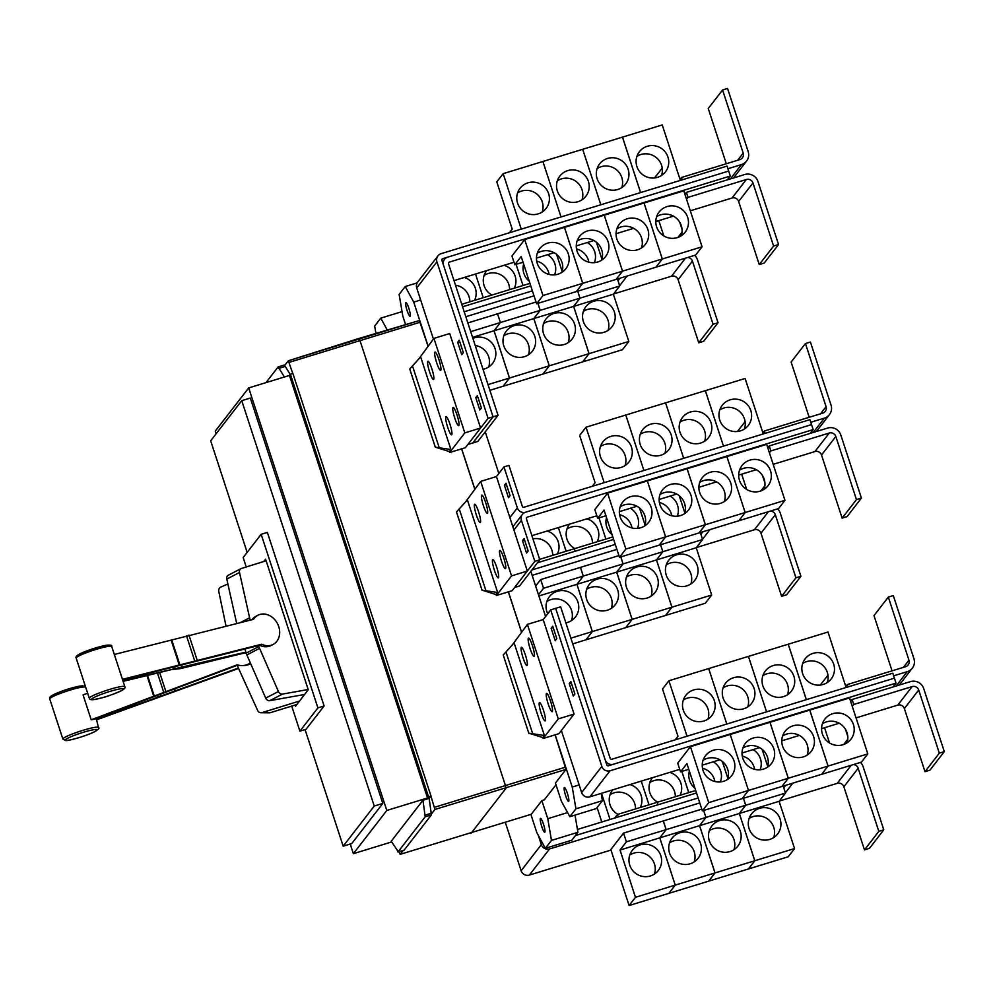 <?xml version="1.0" encoding="UTF-8"?>
<svg xmlns="http://www.w3.org/2000/svg" width="994" height="994" viewBox="0 0 994 994"><rect width="100%" height="100%" fill="white"/><g stroke="black" fill="none" stroke-linecap="round" stroke-linejoin="round"><path stroke-width="1.49" d="M238.572 668.465L96.58 719.818M98.418 727.484C100.021 728.093 98.195 729.77 92.939 732.528C84.776 736.417 67.368 741.164 65.679 740.555L62.883 739.101A18.687 2.1 -18.1 0 1 77.035 732.267A18.687 2.1 -18.1 0 1 97.275 727.136A18.687 2.1 -18.1 0 1 98.418 727.484L96.53 719.631A19.346 2.174 161.9 0 0 96.319 719.407L96.083 718.5M96.319 719.407L238.386 668.043A16.724 15.742 90.4 0 1 237.69 666.266L237.367 665.247L93.66 719.395A19.346 2.174 161.9 0 0 91.2 719.805L83.074 694.93L87.224 693.402M91.2 719.805L237.206 664.812A16.463 15.494 90.4 0 0 241.815 665.582L243.145 665.595A16.463 15.494 90.4 0 0 248.338 664.688A16.463 15.494 90.4 0 0 250.65 663.594M250.364 662.936A16.463 15.494 90.4 0 1 247.009 664.675A16.463 15.494 90.4 0 1 241.815 665.582M123.057 679.188L261.646 644.224A16.463 13.494 -117.4 0 0 270.592 645.404A16.463 13.494 -117.4 0 0 273.089 644.46A16.463 13.494 -117.4 0 0 278.183 625.114A16.463 13.494 -117.4 0 0 260.428 614.317A16.463 13.494 -117.4 0 0 257.931 615.249A16.463 13.494 -117.4 0 0 253.507 619.349L114.981 654.3M273.089 644.46L271.089 645.504A16.463 13.494 -117.4 0 1 268.591 646.435A16.463 13.494 -117.4 0 1 259.633 645.268L123.194 679.71M246.313 653.518A16.463 13.494 62.6 0 1 244.909 652.909L180.361 668.639L171.378 669.621L123.579 681.263M123.455 680.741L245.853 652.126L246.189 653.133A16.724 13.705 62.6 0 0 246.872 654.934L265.696 698.111A3.951 3.243 62.6 0 0 269.759 700.683L304.611 694.471M244.797 648.883L245.853 652.126M299.517 701.043L262.068 712.586A3.951 3.715 90.4 0 1 261 712.735L269.411 712.797A3.951 3.715 -89.6 0 0 270.467 712.648L296.821 704.522M261 712.735A3.951 3.715 90.4 0 1 257.682 710.511L238.386 668.043M226.011 626.058L218.779 591.48A3.951 3.715 90.4 0 1 221.003 586.969L227.887 583.987M259.633 645.268L261.646 644.224M251.954 619.734A16.463 13.494 -117.4 0 1 255.93 616.292L257.931 615.249M228.707 575.066A3.951 3.243 62.6 0 0 228.272 575.24A3.951 3.243 62.6 0 0 226.794 579.092L236.684 623.449M250.277 620.144L250.115 619.635A16.724 13.705 -117.4 0 1 249.606 617.796L239.517 572.494A3.951 3.243 -117.4 0 1 240.983 568.643A3.951 3.243 -117.4 0 1 241.418 568.469L266.119 560.778M244.909 652.909L245.94 652.375M308.19 689.501L282.482 694.085A3.951 3.243 -117.4 0 1 278.419 691.513L259.583 648.336A16.724 13.705 -117.4 0 1 258.9 646.535L258.577 645.528M263.795 561.498L265.597 559.175L308.264 689.737L295.479 706.274L295.081 705.057M291.714 706.1L299.902 731.149L317.906 707.89L261.161 534.3L243.17 557.547L246.239 566.965M893.656 675.821L907.236 671.671A10.536 10.325 37.7 0 0 913.921 658.674L893.295 595.568L888.325 597.083L873.987 615.609L892.04 670.851M888.325 597.083L908.951 660.202A5.268 5.156 -142.3 0 1 905.609 666.688L847.223 684.58L845.77 686.456M707.964 719.097A16.463 16.128 37.7 0 0 683.325 700.037M693.75 689.911A16.463 16.128 -142.3 0 1 711.853 715.518A16.463 16.128 -142.3 0 1 685.525 714.624A16.463 16.128 -142.3 0 1 693.75 689.911M806.333 699.664L788.205 644.211L748.457 656.388L668.9 680.766L662.526 688.991L677.97 736.243L675.187 739.847M747.749 706.908A16.463 16.128 37.7 0 0 723.11 687.848M733.535 677.722A16.463 16.128 -142.3 0 1 751.626 703.33A16.463 16.128 -142.3 0 1 725.309 702.435A16.463 16.128 -142.3 0 1 733.535 677.722M787.521 694.731A16.463 16.128 37.7 0 0 762.883 675.659M773.307 665.533A16.463 16.128 -142.3 0 1 791.41 691.153A16.463 16.128 -142.3 0 1 765.082 690.246A16.463 16.128 -142.3 0 1 773.307 665.533M827.306 682.543A16.463 16.128 37.7 0 0 802.667 663.47M813.092 653.344A16.463 16.128 -142.3 0 1 831.183 678.964A16.463 16.128 -142.3 0 1 804.867 678.07A16.463 16.128 -142.3 0 1 813.092 653.344M846.105 687.488L827.99 632.022L788.217 644.236M778.55 244.524L773.593 246.052L752.955 182.946A5.268 5.156 37.7 0 0 746.37 179.492L687.985 197.371L686.357 192.401L744.742 174.522A10.536 10.325 -142.3 0 1 757.925 181.417L778.55 244.524L764.224 263.05L759.254 264.578L773.593 246.052M686.531 199.26L687.985 197.371M759.254 264.578L738.629 201.471A5.268 5.156 37.7 0 0 732.031 198.017L690.308 210.803M561.933 272.306A16.463 16.128 37.7 0 0 537.294 253.246M557.882 274.207A16.463 16.128 -142.3 0 1 539.779 248.587A16.463 16.128 -142.3 0 1 566.108 249.482A16.463 16.128 -142.3 0 1 557.882 274.207M523.043 262.217L514.805 264.739L521.167 256.502L536.611 303.754L576.358 291.577L582.732 283.352L542.985 295.529L524.695 239.566L564.443 227.39L582.732 283.352M536.611 303.754L542.985 295.529M554.105 252.7L536.462 258.105M601.718 260.13A16.463 16.128 37.7 0 0 577.079 241.057M597.655 262.018A16.463 16.128 -142.3 0 1 579.564 236.41A16.463 16.128 -142.3 0 1 605.88 237.305A16.463 16.128 -142.3 0 1 597.655 262.018M582.77 283.34L564.48 227.39L604.228 215.213L622.517 271.163L582.77 283.34L576.396 291.577L695.701 255.023L702.075 246.798L662.327 258.974L655.916 267.212M622.517 271.163L616.143 279.401L622.542 271.151L662.29 258.974L644.037 203.012L683.785 190.836L702.075 246.798M593.89 240.511L576.247 245.916M641.49 247.941A16.463 16.128 37.7 0 0 616.852 228.868M637.44 249.829A16.463 16.128 -142.3 0 1 619.349 224.222A16.463 16.128 -142.3 0 1 645.665 225.116A16.463 16.128 -142.3 0 1 637.44 249.829M633.663 228.322L616.019 233.727M681.275 235.752A16.463 16.128 37.7 0 0 656.636 216.692M677.225 237.653A16.463 16.128 -142.3 0 1 659.121 212.033A16.463 16.128 -142.3 0 1 685.438 212.927A16.463 16.128 -142.3 0 1 677.225 237.653M655.953 267.2L662.327 258.974L644.037 203.012M673.447 216.145L655.804 221.55M299.902 731.149L306.115 729.236L324.106 705.989L317.906 707.89M261.161 534.3L267.374 532.399L324.106 705.989M944.3 751.626L939.33 753.141L918.704 690.035A5.268 5.156 37.7 0 0 912.107 686.593L853.734 704.473L852.106 699.503L910.479 681.611A10.536 10.325 -142.3 0 1 923.674 688.519L944.3 751.626L929.962 770.151L925.004 771.667L939.33 753.141M852.28 706.349L853.734 704.473M925.004 771.667L904.366 708.56A5.268 5.156 37.7 0 0 897.781 705.106L856.045 717.892M727.683 779.408A16.463 16.128 37.7 0 0 703.044 760.335M723.62 781.296A16.463 16.128 -142.3 0 1 705.529 755.688A16.463 16.128 -142.3 0 1 731.845 756.583A16.463 16.128 -142.3 0 1 723.62 781.296M688.78 769.306L680.542 771.829L686.916 763.603L702.36 810.856L742.108 798.679L748.482 790.441L788.254 778.265L781.893 786.49L821.665 774.301L828.039 766.076L867.812 753.887L861.45 762.125L821.703 774.301L828.064 766.063L809.775 710.114L849.522 697.937L867.812 753.887M702.36 810.856L708.734 802.618L748.482 790.441L730.217 734.479L748.482 790.441L742.145 798.667L781.893 786.49L788.292 778.252L828.039 766.076L809.75 710.114L770.002 722.29L788.292 778.252M719.855 759.789L702.211 765.194M767.455 767.219A16.463 16.128 37.7 0 0 742.816 748.159M763.404 769.12A16.463 16.128 -142.3 0 1 745.314 743.5A16.463 16.128 -142.3 0 1 771.63 744.394A16.463 16.128 -142.3 0 1 763.404 769.12M759.627 747.612L741.984 753.017M807.24 755.03A16.463 16.128 37.7 0 0 782.601 735.97M803.189 756.931A16.463 16.128 -142.3 0 1 785.086 731.311A16.463 16.128 -142.3 0 1 811.402 732.205A16.463 16.128 -142.3 0 1 803.189 756.931M799.412 735.423L781.769 740.828M847.012 742.853A16.463 16.128 37.7 0 0 822.373 723.781M842.962 744.742A16.463 16.128 -142.3 0 1 824.871 719.134A16.463 16.128 -142.3 0 1 851.187 720.029A16.463 16.128 -142.3 0 1 842.962 744.742M839.197 723.234L821.553 728.639M847.223 684.58L847.994 686.904M687.028 736.219L668.9 680.766M726.8 724.03L708.685 668.577L726.776 724.042M748.432 656.4L766.548 711.853L748.457 656.388M806.358 699.664L788.242 644.199M560.628 606.812L610.179 758.385A1.317 1.292 37.7 0 0 611.819 759.254L892.786 673.186L894.414 678.156L613.447 764.224A6.585 6.449 -142.3 0 1 605.209 759.913L555.658 608.328L560.628 606.812M810.781 422.276L824.361 418.114A10.536 10.325 37.7 0 0 831.046 405.13L810.421 342.023L805.451 343.539L791.125 362.064L809.178 417.294M805.451 343.539L826.076 406.645A5.268 5.156 -142.3 0 1 822.734 413.144L764.361 431.023L762.907 432.912M625.089 465.552A16.463 16.128 37.7 0 0 600.451 446.48M610.875 436.354A16.463 16.128 -142.3 0 1 628.978 461.974A16.463 16.128 -142.3 0 1 602.65 461.079A16.463 16.128 -142.3 0 1 610.875 436.354M723.458 446.12L705.33 390.667L586.025 427.209L579.651 435.447L595.095 482.699L592.312 486.29M664.874 453.363A16.463 16.128 37.7 0 0 640.235 434.303M650.66 424.177A16.463 16.128 -142.3 0 1 668.751 449.785A16.463 16.128 -142.3 0 1 642.435 448.89A16.463 16.128 -142.3 0 1 650.66 424.177M704.659 441.174A16.463 16.128 37.7 0 0 680.008 422.115M690.432 411.988A16.463 16.128 -142.3 0 1 708.536 437.596A16.463 16.128 -142.3 0 1 682.219 436.701A16.463 16.128 -142.3 0 1 690.432 411.988M744.431 428.998A16.463 16.128 37.7 0 0 719.793 409.926M730.217 399.799A16.463 16.128 -142.3 0 1 748.308 425.42A16.463 16.128 -142.3 0 1 721.992 424.525A16.463 16.128 -142.3 0 1 730.217 399.799M763.243 433.943L745.115 378.478L705.342 390.692M861.425 498.081L856.455 499.597L835.83 436.49A5.268 5.156 37.7 0 0 829.244 433.036L770.859 450.928L769.232 445.946L827.617 428.066A10.536 10.325 -142.3 0 1 840.8 434.974L861.425 498.081L847.099 516.607L842.129 518.122L856.455 499.597M769.406 452.804L770.859 450.928M842.129 518.122L821.504 455.016A5.268 5.156 37.7 0 0 814.906 451.562L773.183 464.347M644.808 525.863A16.463 16.128 37.7 0 0 620.169 506.791M640.757 527.752A16.463 16.128 -142.3 0 1 622.654 502.144A16.463 16.128 -142.3 0 1 648.983 503.039A16.463 16.128 -142.3 0 1 640.757 527.752M605.905 515.762L597.667 518.284L604.041 510.059L619.486 557.311L659.233 545.134L665.607 536.897L705.38 524.708L699.018 532.946L659.27 545.122L665.632 536.884L647.342 480.934L687.09 468.758L705.38 524.708M619.486 557.311L625.86 549.073L665.607 536.897L647.342 480.934M636.98 506.244L619.337 511.649M684.58 513.674A16.463 16.128 37.7 0 0 659.941 494.602M680.53 515.563A16.463 16.128 -142.3 0 1 662.439 489.955A16.463 16.128 -142.3 0 1 688.755 490.85A16.463 16.128 -142.3 0 1 680.53 515.563M676.765 494.055L659.121 499.46M724.365 501.485A16.463 16.128 37.7 0 0 699.726 482.425M720.315 503.386A16.463 16.128 -142.3 0 1 702.211 477.766A16.463 16.128 -142.3 0 1 728.54 478.661A16.463 16.128 -142.3 0 1 720.315 503.386M738.828 520.744L745.202 512.519L705.417 524.708L699.043 532.933L778.575 508.58L784.949 500.342L745.202 512.519L738.79 520.757M716.537 481.879L698.894 487.284M764.15 489.296A16.463 16.128 37.7 0 0 739.511 470.237M760.087 491.198A16.463 16.128 -142.3 0 1 741.996 465.577A16.463 16.128 -142.3 0 1 768.312 466.484A16.463 16.128 -142.3 0 1 760.087 491.198M756.322 469.69L738.679 475.095M684.903 194.277L686.357 192.401M514.805 264.739L511.96 256.03L524.695 239.566M622.542 271.151L604.253 215.201L644 203.024M727.906 168.732L741.487 164.569A10.536 10.325 37.7 0 0 748.171 151.585L727.546 88.466L722.576 89.994L708.25 108.52L726.303 163.749M722.576 89.994L743.201 153.101A5.268 5.156 -142.3 0 1 739.859 159.599L681.486 177.479L680.033 179.355M542.227 212.008A16.463 16.128 37.7 0 0 517.588 192.935M528.013 182.809A16.463 16.128 -142.3 0 1 546.104 208.429A16.463 16.128 -142.3 0 1 519.787 207.522A16.463 16.128 -142.3 0 1 528.013 182.809M640.583 192.575L622.455 137.122L582.708 149.299L600.836 204.752L582.683 149.299L503.15 173.664L496.789 181.902L512.233 229.154L509.437 232.758M581.999 199.819A16.463 16.128 37.7 0 0 557.361 180.746M567.785 170.62A16.463 16.128 -142.3 0 1 585.888 196.24A16.463 16.128 -142.3 0 1 559.56 195.346A16.463 16.128 -142.3 0 1 567.785 170.62M542.898 161.488L561.026 216.953L542.91 161.513M621.784 187.63A16.463 16.128 37.7 0 0 597.145 168.57M607.57 158.444A16.463 16.128 -142.3 0 1 625.661 184.052A16.463 16.128 -142.3 0 1 599.345 183.157A16.463 16.128 -142.3 0 1 607.57 158.444M661.557 175.441A16.463 16.128 37.7 0 0 636.918 156.381M647.342 146.255A16.463 16.128 -142.3 0 1 665.446 171.863A16.463 16.128 -142.3 0 1 639.117 170.968A16.463 16.128 -142.3 0 1 647.342 146.255M640.621 192.575L622.492 137.11L662.24 124.933L680.368 180.399M730.292 176.037L728.677 171.067L447.71 257.135A6.585 6.449 37.7 0 0 443.523 265.249L493.074 416.834L498.044 415.318L448.493 263.733A1.317 1.292 -142.3 0 1 449.325 262.105L730.292 176.037L727.347 179.852M498.044 415.318L477.816 441.448L472.846 442.976L493.074 416.834M305.059 729.559L343.178 846.18L374.241 806.047L241.741 400.669L210.678 440.802L247.158 552.391M850.653 701.379L852.106 699.503M708.734 802.618L690.445 746.668L769.965 722.303L788.254 778.265M680.542 771.829L677.697 763.131L690.445 746.668M893.097 686.941L896.041 683.139L610.105 770.735A6.585 6.449 -142.3 0 1 601.855 766.411L550.701 609.894L555.658 608.328M764.361 431.023L765.119 433.359M604.153 482.674L586.025 427.209M625.773 415.032L643.901 470.497L625.81 415.032M665.558 402.856L683.686 458.309L665.582 402.843M723.495 446.107L705.367 390.654M767.778 447.834L769.232 445.946M625.86 549.073L607.57 493.111L647.318 480.947M597.667 518.284L594.822 509.587L607.57 493.111M705.417 524.708L687.127 468.746L726.875 456.569L745.165 512.531L726.912 456.557L766.66 444.38L784.949 500.342M506.468 484.637L504.418 485.271L506.008 483.208L510.071 495.646L508.481 497.708L504.418 485.271M524.559 539.978L522.496 540.612L524.087 538.549L528.162 550.987L526.559 553.037L522.496 540.612M454.009 280.619L513.985 262.242M681.486 177.479L682.244 179.815M521.278 229.129L503.15 173.664M555.671 608.365L606.825 764.895A1.317 1.292 37.7 0 0 608.477 765.753L894.414 678.156L896.041 683.139M343.178 846.18L351.752 843.558L382.802 803.425L374.241 806.047M241.741 400.669L250.314 398.047L382.802 803.425M435.36 447.163L450.916 449.512L449.325 451.574L435.36 447.163M450.916 449.512L420.648 356.896L409.789 368.936M482.09 590.175L497.659 592.511L496.068 594.574L482.09 590.175M497.659 592.511L467.391 499.895L456.519 511.935M528.833 733.174L544.401 735.51L542.811 737.573L528.833 733.174M544.401 735.51L514.122 642.907L503.262 654.934M679.722 769.331L589.889 796.853A6.585 6.449 -142.3 0 1 581.639 792.541L561.361 730.491L558.889 733.684L555.161 734.827L572.233 787.049L575.936 808.793L569.823 816.695L561.337 801.127L555.435 783.073L566.008 769.406L555.074 734.852M813.167 429.594L527.23 517.178A1.317 1.292 -142.3 0 0 526.398 518.806L539.792 559.808L534.834 561.337L521.428 520.322A6.585 6.449 37.7 0 1 525.602 512.208L811.539 424.612L525.615 512.208A6.585 6.449 -142.3 0 1 517.365 507.884L503.958 466.882L508.928 465.366L522.335 506.368A1.317 1.292 37.7 0 0 523.987 507.226L809.924 419.642L813.167 429.594L810.222 433.396M531.914 535.679L596.86 515.787M539.792 559.808L519.576 585.938L514.656 587.442M496.068 594.574L496.379 595.518L511.562 575.899L480.674 481.394L496.441 476.561L527.329 571.028L512.146 590.684L508.419 591.828L521.539 631.973M496.453 476.586L503.958 466.882M534.834 561.337L527.329 571.028L511.562 575.899M728.664 171.067L727.036 166.097L441.112 253.681A6.585 6.449 37.7 0 0 436.925 261.807L488.091 418.325L493.061 416.809L441.895 260.279A1.317 1.292 -142.3 0 1 442.728 258.664L447.499 257.197M493.061 416.809L472.833 442.939L467.913 444.442M477.816 396.979L475.753 397.612L477.356 395.55L481.419 407.987L479.829 410.037L475.753 397.612M459.737 341.638L457.675 342.271L459.265 340.209L463.328 352.646L461.738 354.709L457.675 342.271M437.932 255.88L417.716 281.998A6.585 6.449 37.7 0 0 416.71 287.937L433.421 339.053M553.211 627.649L551.148 628.27L552.751 626.22L556.814 638.645L555.224 640.708L551.148 628.27M571.302 682.977L569.239 683.611L570.829 681.549L574.892 693.986L573.302 696.048L569.239 683.611M827.99 675.237L820.261 685.052M824.548 727.72L829.555 743.027M827.803 675.299L828.089 676.156M845.409 729.161L847.795 736.455M617.895 814.322A16.463 16.128 -142.3 0 1 612.702 789.87M635.539 808.917A16.463 16.128 37.7 0 0 610.067 794.703M630.01 784.564A16.463 16.128 -142.3 0 1 640.298 807.463M610.03 819.466L601.482 793.299M648.995 804.792L641.267 781.122L648.97 804.805M695.701 790.491L617.46 814.459L614.677 818.05M657.68 802.133A16.463 16.128 -142.3 0 1 652.486 777.681M675.324 796.728A16.463 16.128 37.7 0 0 649.852 782.514M669.794 772.375A16.463 16.128 -142.3 0 1 680.07 795.275M681.822 771.443L688.743 792.616M694.98 788.292A16.463 16.128 -142.3 0 1 689.376 771.145M714.86 781.52A16.463 16.128 37.7 0 0 702.447 768.225M713.27 761.814A16.463 16.128 -142.3 0 1 720.352 781.943M688.78 792.603L681.859 771.431M722.327 761.454L727.931 778.6M754.645 769.331A16.463 16.128 37.7 0 0 742.232 756.036M753.042 749.625A16.463 16.128 -142.3 0 1 760.137 769.754M727.943 778.538L722.365 761.491M762.1 749.265L767.703 766.411M713.071 324.255L698.732 342.781L703.702 341.265L718.041 322.739L713.071 324.255L692.445 261.149A5.268 5.156 37.7 0 0 687.686 257.483M694.731 255.321A10.536 10.325 -142.3 0 1 697.415 259.633L718.041 322.739M619.647 285.7L627.127 276.034M698.732 342.781L678.107 279.674A5.268 5.156 37.7 0 0 671.522 276.22L613.547 293.975M472.896 338.37A16.463 16.128 -142.3 0 1 492.564 363.406A16.463 16.128 -142.3 0 1 482.997 369.283M488.675 366.985A16.463 16.128 37.7 0 0 475.219 345.49M470.696 331.636L500.404 322.541L494.03 330.766L509.475 378.031L488.004 384.603M494.03 330.766L472.56 337.351M613.373 294.212L628.817 341.464L589.069 353.64L573.625 306.388L579.987 298.163L619.734 285.986L613.373 294.212L573.625 306.388L589.032 353.653L549.284 365.829L533.84 318.577L540.214 310.339L579.962 298.163L573.588 306.4L494.068 330.766L500.429 322.528L540.177 310.352L533.815 318.589L549.26 365.842L509.512 378.018L503.101 386.256L489.868 390.307M514.246 325.61A16.463 16.128 -142.3 0 1 532.337 351.217A16.463 16.128 -142.3 0 1 506.021 350.323A16.463 16.128 -142.3 0 1 514.246 325.61M528.46 354.796A16.463 16.128 37.7 0 0 503.821 335.736M549.26 365.842L542.886 374.067L503.138 386.244L509.512 378.018L494.068 330.766M554.018 313.421A16.463 16.128 -142.3 0 1 572.122 339.041A16.463 16.128 -142.3 0 1 545.793 338.134A16.463 16.128 -142.3 0 1 554.018 313.421M568.233 342.619A16.463 16.128 37.7 0 0 543.594 323.547M589.032 353.653L582.658 361.891L542.91 374.067L549.284 365.829M593.803 301.232A16.463 16.128 -142.3 0 1 611.894 326.852A16.463 16.128 -142.3 0 1 585.578 325.957A16.463 16.128 -142.3 0 1 593.803 301.232M608.017 330.43A16.463 16.128 37.7 0 0 583.379 311.358M628.817 341.464L622.443 349.702L582.695 361.878L589.069 353.64M284.383 376.999L278.158 366.898L265.982 382.628M350.211 844.03L353.367 853.684L391.711 841.93M353.367 853.684L386.803 810.458L248.699 387.921L215.251 431.147L216.12 433.782M386.803 810.458L427.544 797.983L289.44 375.446L248.699 387.921M427.544 797.983L428.501 796.741L290.397 374.204L289.44 375.446M428.501 796.741L430.986 795.983L292.882 373.446L290.397 374.204M397.438 850.516L397.935 852.032L425.208 816.795L422.959 800.245L391.238 841.222L397.438 850.516M430.986 795.983L429.172 798.344L431.408 814.894L404.148 850.131L397.935 852.032M458.843 425.569A9.542 1.553 73 0 1 458.694 425.68A9.542 1.553 73 0 1 454.581 417.53A9.542 1.553 73 0 1 452.953 407.54A9.542 1.553 73 0 1 453.102 407.428A9.542 1.553 73 0 1 457.228 415.579A9.542 1.553 73 0 1 458.843 425.569M440.764 370.24A9.542 1.553 73 0 1 440.615 370.352A9.542 1.553 73 0 1 436.49 362.201A9.542 1.553 73 0 1 434.863 352.211A9.542 1.553 73 0 1 435.024 352.1A9.542 1.553 73 0 1 439.137 360.25A9.542 1.553 73 0 1 440.764 370.24M451.761 434.738A9.542 1.553 73 0 1 451.611 434.85A9.542 1.553 73 0 1 447.499 426.687A9.542 1.553 73 0 1 445.871 416.697A9.542 1.553 73 0 1 446.02 416.585A9.542 1.553 73 0 1 450.133 424.749A9.542 1.553 73 0 1 451.761 434.738M433.67 379.397A9.542 1.553 73 0 1 433.521 379.509A9.542 1.553 73 0 1 429.408 371.358A9.542 1.553 73 0 1 427.78 361.369A9.542 1.553 73 0 1 427.929 361.257A9.542 1.553 73 0 1 432.055 369.408A9.542 1.553 73 0 1 433.67 379.397M505.586 568.58A9.542 1.553 73 0 1 505.437 568.692A9.542 1.553 73 0 1 501.324 560.541A9.542 1.553 73 0 1 499.696 550.539A9.542 1.553 73 0 1 499.845 550.44A9.542 1.553 73 0 1 503.958 558.591A9.542 1.553 73 0 1 505.586 568.58M487.507 513.239A9.542 1.553 73 0 1 487.346 513.351A9.542 1.553 73 0 1 483.233 505.2A9.542 1.553 73 0 1 481.605 495.211A9.542 1.553 73 0 1 481.755 495.099A9.542 1.553 73 0 1 485.88 503.25A9.542 1.553 73 0 1 487.507 513.239M498.503 577.738A9.542 1.553 73 0 1 498.354 577.849A9.542 1.553 73 0 1 494.229 569.699A9.542 1.553 73 0 1 492.602 559.709A9.542 1.553 73 0 1 492.763 559.597A9.542 1.553 73 0 1 496.876 567.748A9.542 1.553 73 0 1 498.503 577.738M480.413 522.397A9.542 1.553 73 0 1 480.264 522.509A9.542 1.553 73 0 1 476.151 514.358A9.542 1.553 73 0 1 474.523 504.368A9.542 1.553 73 0 1 474.672 504.256A9.542 1.553 73 0 1 478.785 512.407A9.542 1.553 73 0 1 480.413 522.397M552.329 711.58A9.542 1.553 73 0 1 552.179 711.692A9.542 1.553 73 0 1 548.054 703.541A9.542 1.553 73 0 1 546.439 693.551A9.542 1.553 73 0 1 546.588 693.439A9.542 1.553 73 0 1 550.701 701.59A9.542 1.553 73 0 1 552.329 711.58M534.238 656.239A9.542 1.553 73 0 1 534.089 656.351A9.542 1.553 73 0 1 529.976 648.2A9.542 1.553 73 0 1 528.348 638.21A9.542 1.553 73 0 1 528.497 638.098A9.542 1.553 73 0 1 532.61 646.249A9.542 1.553 73 0 1 534.238 656.239M545.246 720.737A9.542 1.553 73 0 1 545.085 720.849A9.542 1.553 73 0 1 540.972 712.698A9.542 1.553 73 0 1 539.344 702.708A9.542 1.553 73 0 1 539.493 702.596A9.542 1.553 73 0 1 543.619 710.747A9.542 1.553 73 0 1 545.246 720.737M527.155 665.396A9.542 1.553 73 0 1 527.006 665.508A9.542 1.553 73 0 1 522.881 657.357A9.542 1.553 73 0 1 521.266 647.367A9.542 1.553 73 0 1 521.415 647.256A9.542 1.553 73 0 1 525.528 655.406A9.542 1.553 73 0 1 527.155 665.396M542.811 737.573L543.109 738.517L558.305 718.898L527.404 624.394L543.196 619.585L550.701 609.894M488.091 418.325L465.403 447.685L461.688 448.828L474.809 488.973M449.71 333.549L480.587 428.029L464.819 432.887L433.931 338.382L449.71 333.549M558.305 718.898L574.072 714.065L561.361 730.491M543.196 619.585L574.072 714.065M597.083 807.563L601.805 822.001M618.268 816.944L617.46 814.459M657.208 802.282L658.016 804.767L657.233 802.27M878.82 831.357L864.482 849.882L869.452 848.354L883.778 829.828L878.82 831.357L858.182 768.25A5.268 5.156 37.7 0 0 853.424 764.572M860.469 762.423A10.536 10.325 -142.3 0 1 863.152 766.722L883.778 829.828M785.384 792.79L792.864 783.135M864.482 849.882L843.856 786.776A5.268 5.156 37.7 0 0 837.259 783.322L779.296 801.077M640.211 844.888A16.463 16.128 -142.3 0 1 658.301 870.508A16.463 16.128 -142.3 0 1 631.985 869.601A16.463 16.128 -142.3 0 1 640.211 844.888M654.425 874.086A16.463 16.128 37.7 0 0 629.786 855.014M699.552 825.679L659.805 837.855L666.179 829.63L705.926 817.453L699.552 825.679L714.997 872.931L635.477 897.296L620.032 850.044L626.394 841.806L666.142 829.63L659.78 837.867L675.224 885.12L668.85 893.357L629.103 905.534L635.477 897.296M659.78 837.867L620.032 850.044M679.983 832.699A16.463 16.128 -142.3 0 1 698.086 858.319A16.463 16.128 -142.3 0 1 671.758 857.424A16.463 16.128 -142.3 0 1 679.983 832.699M694.197 861.897A16.463 16.128 37.7 0 0 669.558 842.825M714.997 872.931L708.635 881.169L668.875 893.345L675.249 885.107L659.805 837.855M719.768 820.522A16.463 16.128 -142.3 0 1 737.859 846.13A16.463 16.128 -142.3 0 1 711.542 845.235A16.463 16.128 -142.3 0 1 719.768 820.522M733.982 849.708A16.463 16.128 37.7 0 0 709.343 830.649M754.781 860.754L715.034 872.918L699.59 825.666L705.951 817.441L745.699 805.264L739.337 813.502L754.781 860.754L748.407 868.98L708.66 881.156L715.034 872.918M739.337 813.502L699.59 825.666M759.54 808.333A16.463 16.128 -142.3 0 1 777.643 833.941A16.463 16.128 -142.3 0 1 751.315 833.047A16.463 16.128 -142.3 0 1 759.54 808.333M773.754 837.52A16.463 16.128 37.7 0 0 749.116 818.46M794.554 848.565L754.806 860.742L739.362 813.49L745.736 805.252L785.484 793.075L779.11 801.313L794.554 848.565L788.192 856.791L748.445 868.967L754.806 860.742M779.11 801.313L739.362 813.49M662.24 168.148L654.512 177.951M658.811 220.631L663.806 235.926M662.066 168.197L662.339 169.055M679.672 222.06L682.058 229.365M469.789 301.816A16.463 16.128 37.7 0 0 455.5 285.179M464.273 277.475A16.463 16.128 -142.3 0 1 474.548 300.362M483.258 297.691L475.517 274.021L483.221 297.703M529.964 283.389L461.75 304.288M491.931 295.044A16.463 16.128 -142.3 0 1 486.588 270.766A16.463 16.128 -142.3 0 1 486.737 270.592M509.574 289.639A16.463 16.128 37.7 0 0 484.103 275.425M504.057 265.286A16.463 16.128 -142.3 0 1 514.333 288.173M516.085 264.342L523.006 285.514L516.11 264.342M529.243 281.203A16.463 16.128 -142.3 0 1 523.639 264.044M549.11 274.431A16.463 16.128 37.7 0 0 536.698 261.124M547.52 254.712A16.463 16.128 -142.3 0 1 554.615 274.853M556.578 254.352L562.182 271.499M588.895 262.242A16.463 16.128 37.7 0 0 576.483 248.935M587.305 242.536A16.463 16.128 -142.3 0 1 594.387 262.664M562.194 271.449L556.628 254.389M596.363 242.163L601.966 259.322M618.019 280.718L619.945 278.233M467.851 322.938L497.559 313.831L500.404 322.541L497.584 313.831L536.052 302.039M537.891 303.369L540.177 310.352M579.987 298.163L577.713 291.167L579.962 298.163M540.214 310.339L537.928 303.356M617.46 278.991L619.734 285.986M278.158 366.898L284.371 364.997L290.186 374.489M284.856 366.513L278.655 368.414M431.408 814.894L425.208 816.795M430.924 813.378L424.711 815.279M429.172 798.344L422.959 800.245M284.57 365.618L288.322 360.772L292.783 373.483M430.911 796.082L434.937 809.451L431.21 814.272M471.094 833.295L505.909 788.391L505.412 785.496L359.99 340.582L358.909 338.469L288.359 360.772M449.325 451.574L449.636 452.518L464.819 432.887M433.931 338.382L418.983 358.735M480.674 481.394L465.714 501.734M527.404 624.394L512.457 644.733M496.379 595.518L508.419 591.828M449.636 452.518L461.688 448.828M543.109 738.517L555.161 734.827M577.452 829.456L696.521 792.976M783.769 787.82L785.695 785.322M626.394 841.806L623.549 833.109L610.813 849.572L629.103 905.534M623.549 833.109L663.296 820.932L666.142 829.63L663.333 820.92L701.801 809.141M703.64 810.458L705.926 817.453L703.677 810.458M743.425 798.281L745.699 805.264M783.197 786.092L785.484 793.075M745.736 805.252L743.45 798.269M575.427 835.556L698.148 797.958L575.427 835.544M465.813 316.726L534.026 295.827M532.399 290.857L464.186 311.756M403.253 850.404L400.184 854.343L399.016 851.696M568.73 801.301A7.244 1.18 73 0 1 568.618 801.388A7.244 1.18 73 0 1 565.499 795.2A7.244 1.18 73 0 1 564.269 787.621A7.244 1.18 73 0 1 564.381 787.546A7.244 1.18 73 0 1 567.499 793.721A7.244 1.18 73 0 1 568.73 801.301M410.224 316.34A7.244 1.18 73 0 1 410.112 316.427A7.244 1.18 73 0 1 406.993 310.24A7.244 1.18 73 0 1 405.751 302.661A7.244 1.18 73 0 1 405.863 302.574A7.244 1.18 73 0 1 408.994 308.761A7.244 1.18 73 0 1 410.224 316.34M521.477 632.06L508.332 591.852M474.734 489.06L461.601 448.853M427.992 346.061L419.344 320.54L358.958 338.469M405.589 324.616L402.831 316.167L399.128 294.435L405.241 286.533L413.728 302.089L428.066 345.974M417.145 282.88L405.241 286.533M420.648 299.977L413.728 302.089M579.154 784.937L572.233 787.049M545.594 616.491L530.846 571.376M498.851 473.492L485.246 431.856M569.823 816.695L596.276 808.594L602.401 800.692L575.936 808.793M602.401 800.692L601.159 793.398M699.776 802.928L549.583 848.938A6.585 6.449 -142.3 0 1 541.345 844.627L538.338 835.42M610.975 850.069L529.367 875.068A6.585 6.449 -142.3 0 1 521.129 870.756L505.35 822.485M530.771 285.887L462.57 306.786M531.293 814.272L400.184 854.343L531.293 814.272L541.867 800.605L544.339 799.822L555.994 784.775M795.946 577.812L781.607 596.325L786.577 594.81L800.915 576.284L795.946 577.812L775.32 514.706A5.268 5.156 37.7 0 0 770.549 511.028M777.606 508.866A10.536 10.325 -142.3 0 1 780.29 513.177L800.915 576.284M702.522 539.245L709.989 529.578M781.607 596.325L760.982 533.219A5.268 5.156 37.7 0 0 754.384 529.777L696.421 547.532M547.731 613.72A16.463 16.128 -142.3 0 1 575.725 597.705A16.463 16.128 -142.3 0 1 565.872 622.84M571.55 620.529A16.463 16.128 37.7 0 0 546.911 601.469M538.487 594.772L543.532 588.262L583.279 576.085L576.905 584.323L592.349 631.575L570.879 638.148M576.905 584.323L538.885 595.965M616.678 572.134L576.93 584.31L583.304 576.073L623.052 563.896L616.678 572.134L632.122 619.386L592.374 631.563L585.975 639.801L572.743 643.864M597.108 579.154A16.463 16.128 -142.3 0 1 615.211 604.774A16.463 16.128 -142.3 0 1 588.883 603.867A16.463 16.128 -142.3 0 1 597.108 579.154M611.322 608.353A16.463 16.128 37.7 0 0 586.684 589.28M632.122 619.386L625.76 627.624L586.013 639.801L592.374 631.563L576.93 584.31M636.893 566.965A16.463 16.128 -142.3 0 1 654.984 592.586A16.463 16.128 -142.3 0 1 628.668 591.691A16.463 16.128 -142.3 0 1 636.893 566.965M651.107 596.164A16.463 16.128 37.7 0 0 626.468 577.092M671.907 607.197L632.159 619.374L616.715 572.122L623.089 563.896L662.836 551.72L656.462 559.945L671.907 607.197L665.533 615.435L625.785 627.612L632.159 619.374M696.235 547.769L711.692 595.021L671.944 607.197L656.487 559.933L662.861 551.707L702.609 539.531L696.235 547.769L616.715 572.122M676.678 554.789A16.463 16.128 -142.3 0 1 694.769 580.397A16.463 16.128 -142.3 0 1 668.453 579.502A16.463 16.128 -142.3 0 1 676.678 554.789M690.892 583.975A16.463 16.128 37.7 0 0 666.253 564.915M711.692 595.021L705.318 603.246L665.57 615.423L671.944 607.197M540.376 818.497A7.244 1.18 73 0 1 540.487 818.41A7.244 1.18 73 0 1 543.619 824.598A7.244 1.18 73 0 1 544.849 832.177A7.244 1.18 73 0 1 544.737 832.264A7.244 1.18 73 0 1 541.606 826.076A7.244 1.18 73 0 1 540.376 818.497M567.586 812.595L547.769 818.671L551.484 840.402L545.358 848.304L536.872 832.748L530.883 814.421M545.358 848.304L571.823 840.203L577.936 832.301L551.484 840.402M577.936 832.301L575.004 815.117M375.918 333.425L374.663 326.044L380.777 318.142L387.275 330.058M402.048 311.619L380.777 318.142M541.867 800.605L547.769 818.671M745.115 421.692L737.386 431.508M741.686 474.175L746.68 489.47M744.928 421.754L745.214 422.599M762.535 475.617L764.92 482.91M552.664 555.373A16.463 16.128 37.7 0 0 532.946 538.847M547.135 531.02A16.463 16.128 -142.3 0 1 557.423 553.906M566.133 551.248L558.392 527.566L566.095 551.248M612.826 536.934L539.643 559.349M574.805 548.589A16.463 16.128 -142.3 0 1 569.612 524.136M592.449 543.184A16.463 16.128 37.7 0 0 566.978 528.97M586.92 518.831A16.463 16.128 -142.3 0 1 597.195 541.73M598.96 517.899L605.88 539.071L598.984 517.886M612.118 534.747A16.463 16.128 -142.3 0 1 606.514 517.601M631.985 527.976A16.463 16.128 37.7 0 0 619.573 514.668M630.395 508.269A16.463 16.128 -142.3 0 1 637.477 528.398M639.453 507.897L645.056 525.056M671.77 515.787A16.463 16.128 37.7 0 0 659.357 502.492M670.167 496.081A16.463 16.128 -142.3 0 1 677.262 516.209M645.069 524.994L639.502 507.934M679.225 495.72L684.829 512.867M700.894 534.275L702.82 531.778M543.532 588.262L540.686 579.564L580.434 567.388L583.279 576.085L580.459 567.375L618.927 555.584M535.642 586.062L540.686 579.564M620.765 556.913L623.052 563.896M662.861 551.707L660.575 544.724L662.836 551.72M623.089 563.896L620.803 556.901M700.323 532.548L702.609 539.531M574.333 548.725L575.153 551.223L574.358 548.725M532.138 575.352L616.901 549.384M531.964 569.935L615.274 544.414L531.964 569.922M537.518 562.753L613.646 539.431M81.856 685.935A16.724 1.876 161.9 0 0 61.342 691.389A16.724 1.876 161.9 0 0 52.086 696.931M66.312 740.443A16.724 1.876 -18.1 0 1 75.569 734.914A16.724 1.876 -18.1 0 1 96.07 729.459A16.724 1.876 -18.1 0 1 86.813 734.988A16.724 1.876 -18.1 0 1 66.312 740.443M94.169 697.403A16.724 1.876 -18.1 0 1 116.112 689.712A16.724 1.876 -18.1 0 1 121.057 690.842A16.724 1.876 -18.1 0 1 99.114 698.534A16.724 1.876 -18.1 0 1 94.169 697.403M108.557 646.311A16.724 1.876 161.9 0 0 100.096 646.647A16.724 1.876 161.9 0 0 79.942 653.878M84.714 687.003A18.687 2.1 161.9 0 0 84.142 686.966A18.687 2.1 161.9 0 0 64.101 692.048A18.687 2.1 161.9 0 0 49.737 698.894C49.265 697.751 50.135 696.545 52.359 695.291C62.659 690.321 72.699 687.165 82.477 685.823L84.453 686.32M111.701 646.448A18.687 2.1 161.9 0 0 98.468 648.684A18.687 2.1 161.9 0 0 78.911 655.941A18.687 2.1 161.9 0 0 76.165 658.065L89.298 698.273A18.687 2.1 -18.1 0 1 92.032 696.098A18.687 2.1 -18.1 0 1 111.788 688.78A18.687 2.1 -18.1 0 1 124.834 686.655L111.701 646.448C112.359 644.994 109.887 644.721 104.258 645.628L79.644 653.99C76.563 655.655 75.407 657.009 76.165 658.065M157.86 696.695L157.537 695.701M160.444 695.825L160.009 694.52M174.845 691.476L173.938 688.668M175.491 691.265L174.571 688.432M159.649 672.478L165.762 691.19M157.425 673.025L163.65 692.06M147.534 675.435L154.405 696.446M146.975 675.572L153.871 696.657M188.959 635.079L197.085 659.954M186.487 635.787L194.613 660.65M171.887 640.409L180.026 665.284M171.279 640.583L179.405 665.458M173.378 668.577L173.043 667.558M175.143 668.254L174.77 667.136M181.927 667.67L181.181 665.384M182.362 667.595L181.604 665.247M262.068 712.586L270.467 712.648M239.517 572.494L226.794 579.092M249.606 617.796L240.511 622.517M250.115 619.635L248.14 620.666M258.9 646.535L246.189 653.133M259.583 648.336L246.872 654.934M278.419 691.513L265.696 698.111M282.482 694.085L269.759 700.683M908.951 660.202L903.397 667.372M732.031 198.017L746.37 179.492M738.629 201.471L752.955 182.946M897.781 705.106L912.107 686.593M904.366 708.56L918.704 690.035M907.236 671.671L896.128 686.009M826.076 406.645L820.535 413.815M814.906 451.562L829.244 433.036M821.504 455.016L835.83 436.49M824.361 418.114L813.266 432.465M741.487 164.569L730.391 178.92M743.201 153.101L737.66 160.27M449.325 262.105L448.431 263.273M439.087 447.325L412.473 365.879M485.83 590.324L459.216 508.878M532.573 733.323L505.946 651.878M589.889 796.853L610.105 770.735M527.23 517.178L526.335 518.346M509.86 517.588L517.365 507.884M521.428 520.322L513.923 530.026M442.728 258.664L441.833 259.819M436.925 261.807L416.71 287.937M581.639 792.541L601.855 766.411M847.783 739.25L843.72 744.494M671.522 276.22L685.5 258.154M678.107 279.674L692.445 261.149M837.259 783.322L851.249 765.243M843.856 786.776L858.182 768.25M682.033 232.161L677.983 237.392M565.623 767.119L434.564 807.277M420.201 322.205L289.142 362.363M566.008 769.406L434.937 809.451M529.367 875.068L549.583 848.938M521.129 870.756L541.345 844.627M754.384 529.777L768.374 511.699M760.982 533.219L775.32 514.706M764.908 485.706L760.857 490.937M89.298 698.273C89.597 699.478 91.013 699.938 93.548 699.639C104.246 697.428 107.215 696.856 121.355 690.731C124.436 689.066 125.592 687.711 124.834 686.655M62.883 739.101L49.737 698.894M240.983 568.643L228.272 575.24M912.318 668.167L899.235 685.065M829.443 414.622L816.372 431.508M746.569 161.065L733.497 177.963M444.529 259.322L442.454 262.006M435.335 447.288L409.739 368.973M482.078 590.287L456.482 511.972M528.82 733.286L503.212 654.971M522.434 514.395L512.854 526.77M288.322 360.772L419.344 320.54"/></g></svg>
